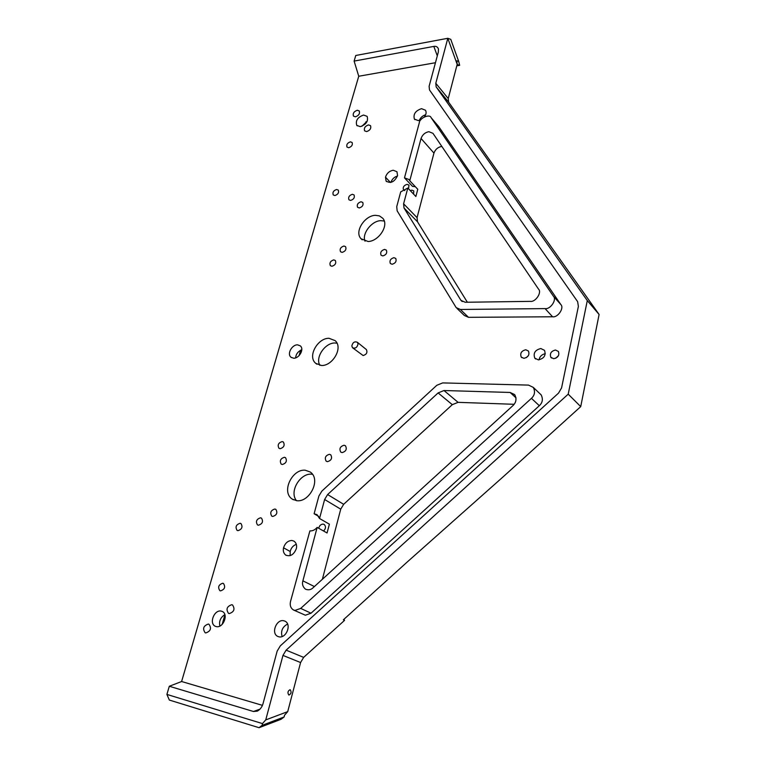 <?xml version="1.0" encoding="UTF-8"?>
<svg xmlns="http://www.w3.org/2000/svg" width="766" height="766" viewBox="0 0 766 766"><rect width="100%" height="100%" fill="white"/><g stroke="black" fill="none" stroke-linecap="round" stroke-linejoin="round"><path stroke-width="1.15" d="M290.218 689.726L290.075 689.687C287.786 690.961 287.374 692.732 288.82 695.021L288.954 695.059C291.243 693.795 291.664 692.014 290.218 689.726M437.3 55.851L433.824 46.41C436.122 46.017 437.664 46.87 438.439 48.986L438.344 51.992L429.113 86.271L429.496 89.938L577.65 301.68L578.378 306.41L561.574 387.902L558.519 393.121L280.308 645.872L277.168 651.1L263.064 703.533C262.106 706.999 260.191 709.527 257.319 711.126L253.479 711.499L260.019 709.115M333.746 259.885L335.355 260.497C336.379 263.255 335.24 265.189 331.937 266.271L330.347 265.668C329.303 262.91 330.443 260.976 333.746 259.885M282.166 441.589L283.363 442.011C285.019 445.257 283.947 447.488 280.145 448.704L278.977 448.292C277.302 445.056 278.364 442.825 282.166 441.589M222.743 583.242L223.442 583.462C225.692 586.976 224.716 589.456 220.531 590.883L219.871 590.682C217.601 587.168 218.559 584.688 222.743 583.242M404.831 190.6L403.49 189.853C402.667 187.22 403.864 185.382 407.062 184.347L408.987 185.123L408.517 188.771M240.093 523.274L240.984 523.571C242.966 526.96 241.96 529.325 237.948 530.666L237.087 530.378C235.076 526.989 236.081 524.624 240.093 523.274M350.407 141.844L352.121 142.476C352.858 144.918 351.718 146.67 348.702 147.723L347.008 147.091C346.261 144.65 347.391 142.907 350.407 141.844M336.628 189.489L338.285 190.112C339.127 192.668 337.988 194.478 334.876 195.55L333.239 194.937C332.377 192.381 333.507 190.562 336.628 189.489M321.471 365.497C332.511 366.11 343.465 347.735 335.144 340.631L329.045 338.294C317.909 337.873 307.137 356.305 315.716 363.343L321.471 365.497M319.862 365.334C314.97 357.167 325.435 342.565 335.001 342.996L336.973 343.197M297.524 344.834L300.329 345.868C304.514 349.267 299.113 358.507 293.675 358.22L290.965 357.234C286.714 353.844 292.076 344.595 297.524 344.834M283.516 620.69L284.971 621.149C291.923 624.309 286.312 638.375 279.15 636.872L277.828 636.46C270.791 633.386 276.325 619.244 283.516 620.69M420.754 119.889L418.293 120.607L414.387 119.075C413.075 114.201 415.45 110.735 421.511 108.667L425.484 110.237C426.557 112.2 426.222 114.393 424.488 116.815M363.591 115.044L367.134 116.355C368.475 121.133 366.186 124.571 360.25 126.658L356.765 125.365C355.376 120.597 357.655 117.15 363.591 115.044M220.991 611.057L222.217 611.421C228.823 614.236 223.279 628.082 216.51 626.655L215.409 626.32C208.716 623.572 214.193 609.669 220.991 611.057M368.513 124.906L370.553 125.672C371.338 128.429 370.026 130.402 366.608 131.589L364.597 130.842C363.793 128.085 365.104 126.112 368.513 124.906M357.31 110.247L359.292 110.984C360.058 113.674 358.756 115.618 355.405 116.815L353.432 116.087C352.657 113.397 353.949 111.453 357.31 110.247M231.763 604.709L232.51 604.939C235.219 609.047 234.128 611.929 229.235 613.595L228.527 613.375C225.788 609.286 226.87 606.404 231.763 604.709M208.342 624.051L208.965 624.233C211.732 628.321 210.669 631.232 205.757 632.946L205.173 632.773C202.377 628.695 203.43 625.784 208.342 624.051M555.513 350.024L558.385 351.45C559.63 355.252 558.069 357.674 553.684 358.708L550.859 357.329C549.567 353.519 551.118 351.087 555.513 350.024M525.763 349.765L528.454 351.048C529.766 354.821 528.243 357.243 523.887 358.325L521.234 357.071C519.884 353.298 521.397 350.857 525.763 349.765M540.825 348.54L544.492 350.321C546.168 355.309 544.138 358.488 538.393 359.876L534.792 358.153C533.05 353.164 535.061 349.957 540.825 348.54M368.12 241.501C378.595 241.405 389.415 225.271 382.741 218.253L379.4 215.878L375.321 215.313C364.76 215.591 354.112 231.725 361.006 238.733L368.12 241.501M365.037 241.194C361.638 233.659 371.807 220.761 380.798 220.665L384.206 221.029M296.854 500.725C309.636 502.4 321.347 479.42 310.268 472.028L305.241 470.219C292.344 468.754 280.854 491.906 292.286 499.135L296.854 500.725M296.48 500.686C288.839 491.466 300.406 472.938 311.638 474.192L312.48 474.288M323.549 531.001C325.856 528.655 326.096 526.491 324.267 524.499L323.118 524.097C320.782 524.27 319.326 525.668 318.742 528.281M413.621 194.152L413.784 190.925L411.849 190.14L410.279 190.629M258.42 525.227C262.451 523.915 263.475 521.541 261.493 518.122L260.536 517.797C256.495 519.128 255.48 521.502 257.481 524.921L258.42 525.227M342.115 452.601C346.041 451.423 347.161 449.154 345.476 445.774L344.068 445.238C340.142 446.434 339.032 448.713 340.746 452.084L342.115 452.601M392.154 264.26C395.543 263.217 396.74 261.263 395.744 258.42L393.906 257.673C390.516 258.736 389.329 260.679 390.344 263.523L392.154 264.26M350.627 200.433C353.777 199.371 354.926 197.542 354.074 194.947L352.37 194.296C349.219 195.368 348.07 197.197 348.932 199.792L350.627 200.433M382.837 255.921C386.188 254.867 387.376 252.943 386.39 250.137L384.589 249.41C381.238 250.472 380.06 252.407 381.056 255.202L382.837 255.921M342.153 252.378C345.428 251.305 346.577 249.39 345.59 246.652L343.944 246.02C340.659 247.112 339.51 249.017 340.516 251.755L342.153 252.378M359.292 207.959C362.471 206.906 363.63 205.068 362.768 202.435L361.025 201.764C357.846 202.827 356.688 204.675 357.569 207.299L359.292 207.959M272.744 516.456C276.775 515.164 277.819 512.799 275.865 509.371L274.831 509.017C270.8 510.328 269.776 512.693 271.748 516.121L272.744 516.456M282.338 464.502C286.197 463.267 287.269 460.998 285.546 457.704L284.368 457.292C280.509 458.537 279.446 460.806 281.189 464.1L282.338 464.502M327.455 461.649C331.391 460.462 332.492 458.173 330.759 454.793L329.428 454.305C325.493 455.511 324.401 457.8 326.153 461.17L327.455 461.649M314.117 513.756L317.067 514.695L319.537 518.496L324.621 499.489L327.609 494.549L438.114 392.92L443.983 390.526L510.108 392.46L514.675 394.605C516.849 398.808 516.246 402.504 512.875 405.674L313.103 587.742C311.034 589.801 308.516 590.289 305.548 589.217C302.781 586.89 301.89 584.104 302.886 580.839L317.162 527.401C314.989 529.909 312.566 531.077 309.885 530.915L290.563 601.329C289.663 605.188 290.601 608.06 293.368 609.928L294.977 610.445L300.703 608.405L531.432 398.349C534.754 395.256 535.377 391.608 533.308 387.405L528.53 385.106L442.633 382.914L436.792 385.308L321.873 491.102L318.886 496.023L314.117 513.756L318.685 516.389M293.799 610.129L305.356 615.213L311.034 613.212L539.321 405.712C542.596 402.667 543.209 399.048 541.15 394.873L539.953 393.734M404.477 177.856L409.14 179.56L409.762 180.757L421.051 138.474C422.439 134.711 425.053 132.451 428.874 131.685L432.962 133.332L538.488 289.06C542.194 292.382 535.453 302.407 530.244 301.364L465.221 302.264L460.96 300.387L404.017 207.998L403.596 203.813L407.818 188.034L400.714 191.854L396.74 206.638L397.142 210.822L456.172 307.626L460.376 309.474L545.066 308.602C550.294 309.665 557.121 299.678 553.425 296.231L431.095 117.638C429.822 113.531 419.509 118.06 419.289 122.809L404.477 177.856L412.51 186.377L415.344 186.703M390.459 182.49L385.49 177.147C386.801 173.279 389.367 170.981 393.197 170.234L396.941 171.718L397.573 175.634C394.433 182.059 390.603 183.85 386.074 181.025L385.49 177.147M397.477 175.989C394.184 177.061 392 179.196 390.909 182.394M296.318 544.291C293.062 545.631 291.032 548.035 290.199 551.501L283.554 547.805C285.134 543.046 287.959 540.605 292.038 540.49L294.039 541.169C296.26 542.855 297.045 545.306 296.375 548.523C293.905 554.708 290.352 556.892 285.718 555.082C283.592 553.32 282.874 550.898 283.554 547.805M441.838 146.43L441.656 146.44C437.874 147.168 435.308 149.389 433.949 153.104L417.058 217.64L417.499 221.786L404.017 207.998M366.1 349.353L366.416 349.602C367.651 352.532 366.55 354.514 363.122 355.548L352.82 347.946M295.619 357.904C295.925 354.179 297.974 351.45 301.766 349.717M282.118 636.546C280.605 631.069 282.424 626.894 287.585 624.041M419.28 120.425C420.544 117.571 422.669 115.676 425.647 114.747M361.916 126.256L367.249 121.133M219.89 626.071C218.837 621.274 220.503 617.453 224.859 614.619M555.714 358.277L558.491 355.625M526.347 357.645L528.454 355.529M539.025 359.857C539.666 356.506 541.763 354.457 545.296 353.7M457.187 64.344L447.813 38.3L450.772 39.353L458.69 61.404L456.852 60.811L457.187 64.344L448.234 98.546L448.617 102.137L599.098 314.481L580.724 406.612L503.731 476.299L406.966 562.234L343.379 619.799L344.556 620.355L303.652 657.381L300.578 662.542L287.719 711.633L284.521 715.233L284.138 716.957L281.036 719.303L259.052 727.7L169.343 700.057L166.902 694.417L262.47 723.592L265.745 719.906L287.719 711.633M443.983 390.526L458.087 402.341L514.139 404.295M458.087 402.341L452.304 404.668L438.114 392.92M327.609 494.549L343.656 504.315L452.304 404.668M343.656 504.315L340.726 509.17L322.371 579.307M344.556 620.355L343.924 619.301M290.132 555.656L290.199 551.501M467.356 302.235L417.499 221.786M407.818 188.034L415.861 196.508L417.767 189.288L409.762 180.757M460.376 309.474L468.514 317.325L464.33 315.477L457.024 308.449M468.514 317.325L552.573 316.779C557.763 317.852 564.504 307.97 560.827 304.542L438.755 126.649L431.095 117.638M262.441 705.352L181.609 681.52L358.747 76.246L435.452 62.726M317.162 527.401L327.063 532.983L329.39 524.174L319.537 518.496M265.745 719.906L282.97 655.409L286.12 650.152L568.209 394.164L587.292 300.578L436.16 86.903L435.797 83.283L447.813 38.3L355.769 55.487L354.112 61.088L358.747 76.246M457.149 64.526L459.667 65.33L456.804 65.828M459.667 65.33L458.69 61.404M300.626 350.196L299.046 355.692M224.917 614.801L222.169 624.405M365.985 121.727L365.353 123.939M433.824 46.41L354.112 61.088M166.902 694.417L169.305 686.259L253.479 711.499M169.305 686.259L181.609 681.52M587.292 300.578L599.098 314.481M580.724 406.612L568.209 394.164M259.052 727.7L262.116 725.345L284.138 716.957M262.47 723.592L262.116 725.345M358.048 344.001L357.377 342.297C354.591 341.157 352.743 342.383 351.824 345.964L352.513 347.697C355.3 348.817 357.147 347.582 358.048 344.001M300.703 608.405L311.034 613.212M433.949 153.104L421.051 138.474M300.578 662.542L282.97 655.409M435.797 83.283L448.234 98.546M403.596 203.813L417.058 217.64M302.886 580.839L314.405 586.565M340.726 509.17L324.621 499.489M516.045 397.889L510.108 392.46M448.723 102.29L436.266 87.056M286.12 650.152L303.652 657.381M460.634 299.918L462.291 301.536M545.066 308.602L552.573 316.779M553.349 296.136L560.75 304.437M531.432 398.349L539.321 405.712M285.718 555.082L286.235 555.388M386.074 181.025L386.6 181.609M560.827 304.542L553.425 296.231M541.15 394.873L533.308 387.405M292.286 499.135L293.368 499.758M361.006 238.733L362.174 239.825M535.625 358.986L534.792 358.153M521.837 357.665L521.234 357.071M551.52 358L550.859 357.329M357.224 125.854L356.765 125.365M414.904 119.668L414.387 119.075M291.482 357.617L290.965 357.234M315.716 363.343L316.865 364.204M436.16 86.903L448.617 102.137M460.96 300.387L461.821 301.22M357.377 342.297L366.416 349.602"/></g></svg>
